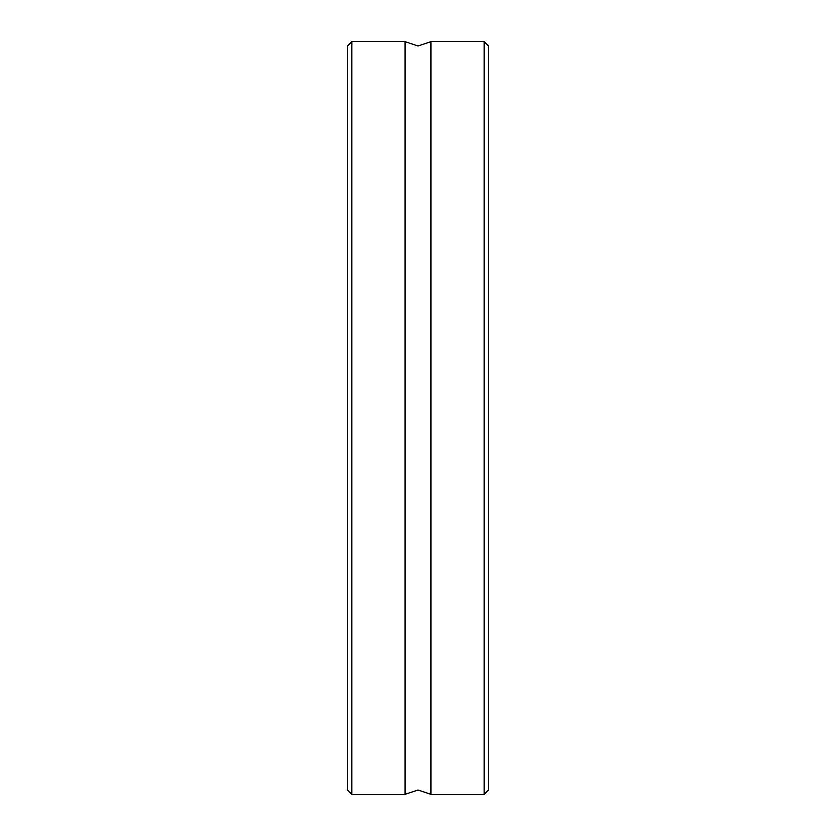<?xml version="1.0" encoding="UTF-8"?>
<svg xmlns="http://www.w3.org/2000/svg" width="836" height="836" viewBox="0 0 836 836"><rect width="100%" height="100%" fill="white"/><g stroke="black" fill="none" stroke-linecap="round" stroke-linejoin="round"><path stroke-width="1.25" d="M351.966 794.2L405.011 794.2L405.011 41.8L351.966 41.8L347.63 46.126L347.63 789.874L351.966 794.2L351.966 41.8M430.989 794.2L484.034 794.2L484.034 41.8L430.989 41.8L430.989 794.2L418 789.874L405.011 794.2M484.034 41.8L488.37 46.126L488.37 789.874L484.034 794.2M405.011 41.8L418 46.126L430.989 41.8"/></g></svg>
